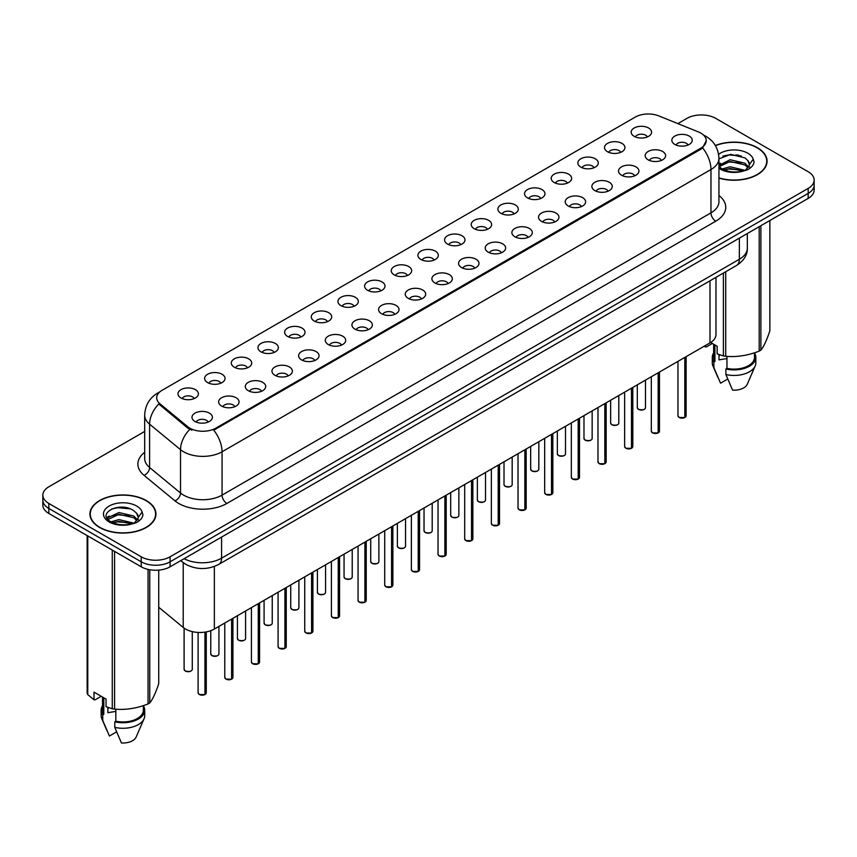 <?xml version="1.0" encoding="UTF-8"?>
<svg xmlns="http://www.w3.org/2000/svg" width="857" height="857" viewBox="0 0 857 857"><rect width="100%" height="100%" fill="white"/><g stroke="black" fill="none" stroke-linecap="round" stroke-linejoin="round"><path stroke-width="1.29" d="M607.506 151.732A10.209 5.892 180 0 1 605.481 150.061A10.209 5.892 180 0 1 608.866 142.733A10.209 5.892 180 0 1 621.946 143.398A10.209 5.892 180 0 1 623.971 150.061A10.209 5.892 180 0 1 607.506 151.732M620.704 152.342A6.128 3.535 0 0 0 619.054 150.618A6.128 3.535 0 0 0 613.023 149.718A6.128 3.535 0 0 0 608.749 152.342M580.853 167.126A10.209 5.892 180 0 1 578.829 165.455A10.209 5.892 180 0 1 582.203 158.127A10.209 5.892 180 0 1 595.283 158.791A10.209 5.892 180 0 1 597.308 165.455A10.209 5.892 180 0 1 580.853 167.126M594.04 167.736A6.128 3.535 0 0 0 592.401 166.012A6.128 3.535 0 0 0 586.359 165.112A6.128 3.535 0 0 0 582.096 167.736M554.19 182.509A10.209 5.892 180 0 1 552.165 180.848A10.209 5.892 180 0 1 555.55 173.521A10.209 5.892 180 0 1 568.63 174.175A10.209 5.892 180 0 1 570.655 180.848A10.209 5.892 180 0 1 554.19 182.509M567.388 183.119A6.128 3.535 0 0 0 565.738 181.405A6.128 3.535 0 0 0 559.707 180.506A6.128 3.535 0 0 0 555.432 183.119M527.537 197.903A10.209 5.892 180 0 1 525.502 196.242A10.209 5.892 180 0 1 528.887 188.915A10.209 5.892 180 0 1 541.967 189.568A10.209 5.892 180 0 1 543.991 196.242A10.209 5.892 180 0 1 527.537 197.903M540.724 198.513A6.128 3.535 0 0 0 539.085 196.789A6.128 3.535 0 0 0 533.043 195.899A6.128 3.535 0 0 0 528.78 198.513M500.874 213.297A10.209 5.892 180 0 1 498.849 211.625A10.209 5.892 180 0 1 502.223 204.309A10.209 5.892 180 0 1 515.314 204.962A10.209 5.892 180 0 1 517.339 211.625A10.209 5.892 180 0 1 500.874 213.297M514.061 213.907A6.128 3.535 0 0 0 512.422 212.182A6.128 3.535 0 0 0 506.391 211.293A6.128 3.535 0 0 0 502.116 213.907M474.21 228.69A10.209 5.892 180 0 1 472.186 227.019A10.209 5.892 180 0 1 475.571 219.692A10.209 5.892 180 0 1 488.651 220.356A10.209 5.892 180 0 1 490.675 227.019A10.209 5.892 180 0 1 474.21 228.69M487.408 229.301A6.128 3.535 0 0 0 485.758 227.576A6.128 3.535 0 0 0 479.727 226.677A6.128 3.535 0 0 0 475.453 229.301M447.558 244.074A10.209 5.892 180 0 1 445.533 242.413A10.209 5.892 180 0 1 448.907 235.086A10.209 5.892 180 0 1 461.987 235.739A10.209 5.892 180 0 1 464.023 242.413A10.209 5.892 180 0 1 447.558 244.074M460.745 244.684A6.128 3.535 0 0 0 459.106 242.97A6.128 3.535 0 0 0 453.074 242.07A6.128 3.535 0 0 0 448.8 244.684M420.894 259.467A10.209 5.892 180 0 1 418.869 257.807A10.209 5.892 180 0 1 422.255 250.48A10.209 5.892 180 0 1 435.335 251.133A10.209 5.892 180 0 1 437.359 257.807A10.209 5.892 180 0 1 420.894 259.467M434.092 260.078A6.128 3.535 0 0 0 432.442 258.353A6.128 3.535 0 0 0 426.411 257.464A6.128 3.535 0 0 0 422.137 260.078M394.241 274.861A10.209 5.892 180 0 1 392.217 273.19A10.209 5.892 180 0 1 395.591 265.874A10.209 5.892 180 0 1 408.671 266.527A10.209 5.892 180 0 1 410.696 273.19A10.209 5.892 180 0 1 394.241 274.861M407.429 275.472A6.128 3.535 0 0 0 405.79 273.747A6.128 3.535 0 0 0 399.758 272.858A6.128 3.535 0 0 0 395.484 275.472M367.578 290.255A10.209 5.892 180 0 1 365.553 288.584A10.209 5.892 180 0 1 368.938 281.257A10.209 5.892 180 0 1 382.018 281.921A10.209 5.892 180 0 1 384.043 288.584A10.209 5.892 180 0 1 367.578 290.255M380.776 290.866A6.128 3.535 0 0 0 379.126 289.141A6.128 3.535 0 0 0 373.095 288.241A6.128 3.535 0 0 0 368.821 290.866M340.925 305.638A10.209 5.892 180 0 1 338.89 303.978A10.209 5.892 180 0 1 342.275 296.651A10.209 5.892 180 0 1 355.355 297.304A10.209 5.892 180 0 1 357.38 303.978A10.209 5.892 180 0 1 340.925 305.638M354.112 306.26A6.128 3.535 0 0 0 352.473 304.535A6.128 3.535 0 0 0 346.432 303.635A6.128 3.535 0 0 0 342.168 306.26M314.262 321.032A10.209 5.892 180 0 1 312.237 319.372A10.209 5.892 180 0 1 315.622 312.044A10.209 5.892 180 0 1 328.702 312.698A10.209 5.892 180 0 1 330.727 319.372A10.209 5.892 180 0 1 314.262 321.032M327.46 321.643A6.128 3.535 0 0 0 325.81 319.918A6.128 3.535 0 0 0 319.779 319.029A6.128 3.535 0 0 0 315.505 321.643M287.598 336.426A10.209 5.892 180 0 1 285.574 334.755A10.209 5.892 180 0 1 288.959 327.438A10.209 5.892 180 0 1 302.039 328.092A10.209 5.892 180 0 1 304.064 334.755A10.209 5.892 180 0 1 287.598 336.426M300.796 337.037A6.128 3.535 0 0 0 299.157 335.312A6.128 3.535 0 0 0 293.115 334.423A6.128 3.535 0 0 0 288.852 337.037M260.946 351.82A10.209 5.892 180 0 1 258.921 350.149A10.209 5.892 180 0 1 262.296 342.821A10.209 5.892 180 0 1 275.376 343.486A10.209 5.892 180 0 1 277.411 350.149A10.209 5.892 180 0 1 260.946 351.82M274.133 352.431A6.128 3.535 0 0 0 272.494 350.706A6.128 3.535 0 0 0 266.463 349.806A6.128 3.535 0 0 0 262.188 352.431M234.282 367.203A10.209 5.892 180 0 1 232.258 365.543A10.209 5.892 180 0 1 235.643 358.215A10.209 5.892 180 0 1 248.723 358.869A10.209 5.892 180 0 1 250.747 365.543A10.209 5.892 180 0 1 234.282 367.203M247.48 367.824A6.128 3.535 0 0 0 245.83 366.1A6.128 3.535 0 0 0 239.799 365.2A6.128 3.535 0 0 0 235.525 367.824M207.63 382.597A10.209 5.892 180 0 1 205.605 380.937A10.209 5.892 180 0 1 208.979 373.609A10.209 5.892 180 0 1 222.059 374.263A10.209 5.892 180 0 1 224.084 380.937A10.209 5.892 180 0 1 207.63 382.597M220.817 383.208A6.128 3.535 0 0 0 219.178 381.494A6.128 3.535 0 0 0 213.147 380.594A6.128 3.535 0 0 0 208.872 383.208M180.966 397.991A10.209 5.892 180 0 1 178.942 396.32A10.209 5.892 180 0 1 182.327 389.003A10.209 5.892 180 0 1 195.407 389.656A10.209 5.892 180 0 1 197.431 396.32A10.209 5.892 180 0 1 180.966 397.991M194.164 398.601A6.128 3.535 0 0 0 192.514 396.877A6.128 3.535 0 0 0 186.483 395.988A6.128 3.535 0 0 0 182.209 398.601M634.169 136.338A10.209 5.892 180 0 1 632.145 134.667A10.209 5.892 180 0 1 635.519 127.35A10.209 5.892 180 0 1 648.599 128.004A10.209 5.892 180 0 1 650.624 134.667A10.209 5.892 180 0 1 634.169 136.338M647.356 136.949A6.128 3.535 0 0 0 645.717 135.224A6.128 3.535 0 0 0 639.686 134.335A6.128 3.535 0 0 0 635.412 136.949M648.171 159.82A10.209 5.892 180 0 1 646.146 158.149A10.209 5.892 180 0 1 649.52 150.821A10.209 5.892 180 0 1 662.611 151.485A10.209 5.892 180 0 1 664.636 158.149A10.209 5.892 180 0 1 648.171 159.82M661.358 160.43A6.128 3.535 0 0 0 659.719 158.706A6.128 3.535 0 0 0 653.687 157.806A6.128 3.535 0 0 0 649.413 160.43M621.507 175.203A10.209 5.892 180 0 1 619.482 173.543A10.209 5.892 180 0 1 622.868 166.215A10.209 5.892 180 0 1 635.948 166.869A10.209 5.892 180 0 1 637.972 173.543A10.209 5.892 180 0 1 621.507 175.203M634.705 175.814A6.128 3.535 0 0 0 633.055 174.1A6.128 3.535 0 0 0 627.024 173.2A6.128 3.535 0 0 0 622.75 175.814M594.854 190.597A10.209 5.892 180 0 1 592.83 188.926A10.209 5.892 180 0 1 596.204 181.609A10.209 5.892 180 0 1 609.284 182.262A10.209 5.892 180 0 1 611.309 188.926A10.209 5.892 180 0 1 594.854 190.597M608.042 191.207A6.128 3.535 0 0 0 606.402 189.483A6.128 3.535 0 0 0 600.371 188.594A6.128 3.535 0 0 0 596.097 191.207M568.191 205.991A10.209 5.892 180 0 1 566.166 204.32A10.209 5.892 180 0 1 569.551 196.992A10.209 5.892 180 0 1 582.631 197.656A10.209 5.892 180 0 1 584.656 204.32A10.209 5.892 180 0 1 568.191 205.991M581.389 206.601A6.128 3.535 0 0 0 579.739 204.877A6.128 3.535 0 0 0 573.708 203.977A6.128 3.535 0 0 0 569.434 206.601M541.538 221.385A10.209 5.892 180 0 1 539.514 219.713A10.209 5.892 180 0 1 542.888 212.386A10.209 5.892 180 0 1 555.968 213.05A10.209 5.892 180 0 1 557.993 219.713A10.209 5.892 180 0 1 541.538 221.385M554.725 221.995A6.128 3.535 0 0 0 553.086 220.27A6.128 3.535 0 0 0 547.055 219.371A6.128 3.535 0 0 0 542.781 221.995M514.875 236.768A10.209 5.892 180 0 1 512.85 235.107A10.209 5.892 180 0 1 516.235 227.78A10.209 5.892 180 0 1 529.315 228.433A10.209 5.892 180 0 1 531.34 235.107A10.209 5.892 180 0 1 514.875 236.768M528.073 237.378A6.128 3.535 0 0 0 526.423 235.664A6.128 3.535 0 0 0 520.392 234.764A6.128 3.535 0 0 0 516.118 237.378M488.222 252.162A10.209 5.892 180 0 1 486.187 250.49A10.209 5.892 180 0 1 489.572 243.174A10.209 5.892 180 0 1 502.652 243.827A10.209 5.892 180 0 1 504.677 250.49A10.209 5.892 180 0 1 488.222 252.162M501.409 252.772A6.128 3.535 0 0 0 499.77 251.047A6.128 3.535 0 0 0 493.728 250.158A6.128 3.535 0 0 0 489.465 252.772M461.559 267.555A10.209 5.892 180 0 1 459.534 265.884A10.209 5.892 180 0 1 462.919 258.557A10.209 5.892 180 0 1 475.999 259.221A10.209 5.892 180 0 1 478.024 265.884A10.209 5.892 180 0 1 461.559 267.555M474.757 268.166A6.128 3.535 0 0 0 473.107 266.441A6.128 3.535 0 0 0 467.076 265.541A6.128 3.535 0 0 0 462.801 268.166M434.895 282.949A10.209 5.892 180 0 1 432.871 281.278A10.209 5.892 180 0 1 436.256 273.951A10.209 5.892 180 0 1 449.336 274.615A10.209 5.892 180 0 1 451.36 281.278A10.209 5.892 180 0 1 434.895 282.949M448.093 283.56A6.128 3.535 0 0 0 446.454 281.835A6.128 3.535 0 0 0 440.412 280.935A6.128 3.535 0 0 0 436.149 283.56M408.243 298.332A10.209 5.892 180 0 1 406.218 296.672A10.209 5.892 180 0 1 409.592 289.345A10.209 5.892 180 0 1 422.672 289.998A10.209 5.892 180 0 1 424.708 296.672A10.209 5.892 180 0 1 408.243 298.332M421.43 298.943A6.128 3.535 0 0 0 419.791 297.229A6.128 3.535 0 0 0 413.76 296.329A6.128 3.535 0 0 0 409.485 298.943M381.579 313.726A10.209 5.892 180 0 1 379.555 312.066A10.209 5.892 180 0 1 382.94 304.738A10.209 5.892 180 0 1 396.02 305.392A10.209 5.892 180 0 1 398.044 312.066A10.209 5.892 180 0 1 381.579 313.726M394.777 314.337A6.128 3.535 0 0 0 393.127 312.612A6.128 3.535 0 0 0 387.096 311.723A6.128 3.535 0 0 0 382.822 314.337M354.927 329.12A10.209 5.892 180 0 1 352.902 327.449A10.209 5.892 180 0 1 356.276 320.132A10.209 5.892 180 0 1 369.356 320.786A10.209 5.892 180 0 1 371.381 327.449A10.209 5.892 180 0 1 354.927 329.12M368.114 329.731A6.128 3.535 0 0 0 366.475 328.006A6.128 3.535 0 0 0 360.443 327.117A6.128 3.535 0 0 0 356.169 329.731M328.263 344.514A10.209 5.892 180 0 1 326.238 342.843A10.209 5.892 180 0 1 329.624 335.515A10.209 5.892 180 0 1 342.704 336.18A10.209 5.892 180 0 1 344.728 342.843A10.209 5.892 180 0 1 328.263 344.514M341.461 345.125A6.128 3.535 0 0 0 339.811 343.4A6.128 3.535 0 0 0 333.78 342.5A6.128 3.535 0 0 0 329.506 345.125M301.61 359.897A10.209 5.892 180 0 1 299.586 358.237A10.209 5.892 180 0 1 302.96 350.909A10.209 5.892 180 0 1 316.04 351.563A10.209 5.892 180 0 1 318.065 358.237A10.209 5.892 180 0 1 301.61 359.897M314.798 360.508A6.128 3.535 0 0 0 313.159 358.794A6.128 3.535 0 0 0 307.117 357.894A6.128 3.535 0 0 0 302.853 360.508M274.947 375.291A10.209 5.892 180 0 1 272.922 373.631A10.209 5.892 180 0 1 276.308 366.303A10.209 5.892 180 0 1 289.387 366.957A10.209 5.892 180 0 1 291.412 373.631A10.209 5.892 180 0 1 274.947 375.291M288.145 375.902A6.128 3.535 0 0 0 286.495 374.177A6.128 3.535 0 0 0 280.464 373.288A6.128 3.535 0 0 0 276.19 375.902M248.284 390.685A10.209 5.892 180 0 1 246.259 389.014A10.209 5.892 180 0 1 249.644 381.697A10.209 5.892 180 0 1 262.724 382.351A10.209 5.892 180 0 1 264.749 389.014A10.209 5.892 180 0 1 248.284 390.685M261.481 391.295A6.128 3.535 0 0 0 259.842 389.571A6.128 3.535 0 0 0 253.801 388.682A6.128 3.535 0 0 0 249.537 391.295M221.631 406.079A10.209 5.892 180 0 1 219.606 404.408A10.209 5.892 180 0 1 222.981 397.08A10.209 5.892 180 0 1 236.071 397.744A10.209 5.892 180 0 1 238.096 404.408A10.209 5.892 180 0 1 221.631 406.079M234.818 406.689A6.128 3.535 0 0 0 233.179 404.965A6.128 3.535 0 0 0 227.148 404.065A6.128 3.535 0 0 0 222.874 406.689M194.968 421.462A10.209 5.892 180 0 1 192.943 419.801A10.209 5.892 180 0 1 196.328 412.474A10.209 5.892 180 0 1 209.408 413.128A10.209 5.892 180 0 1 211.433 419.801A10.209 5.892 180 0 1 194.968 421.462M208.165 422.083A6.128 3.535 0 0 0 206.516 420.358A6.128 3.535 0 0 0 200.484 419.459A6.128 3.535 0 0 0 196.21 422.083M674.834 144.426A10.209 5.892 180 0 1 672.799 142.755A10.209 5.892 180 0 1 676.184 135.427A10.209 5.892 180 0 1 689.264 136.092A10.209 5.892 180 0 1 691.288 142.755A10.209 5.892 180 0 1 674.834 144.426M688.021 145.037A6.128 3.535 0 0 0 686.382 143.312A6.128 3.535 0 0 0 680.34 142.412A6.128 3.535 0 0 0 676.077 145.037M698.412 131.924A18.372 10.605 180 0 1 700.865 133.114A18.372 10.605 180 0 1 706.243 140.612A18.372 10.605 180 0 1 700.865 148.122L215.803 428.157A18.372 10.605 180 0 1 187.769 426.743L160.023 403.872A18.372 10.605 180 0 1 156.692 397.787A18.372 10.605 180 0 1 162.08 390.289L635.251 117.098A18.372 10.605 180 0 1 658.787 115.909L698.412 131.924M715.981 277.347L715.981 334.541A20.418 11.784 180 0 1 709.992 342.875L214.368 629.027A20.418 11.784 180 0 1 183.216 627.453L158.727 607.259M718.937 178.117A33.005 19.058 0 0 0 767.069 161.18A33.005 19.058 0 0 0 757.406 147.704A33.005 19.058 0 0 0 715.349 145.486M146.268 500.531A33.005 19.058 0 0 0 110.307 496.407A33.005 19.058 0 0 0 89.931 514.007A33.005 19.058 0 0 0 99.594 527.484A33.005 19.058 0 0 0 135.567 531.619A33.005 19.058 0 0 0 155.942 514.007A33.005 19.058 0 0 0 146.268 500.531M706.243 140.612L702.644 147.929L700.865 149.225L213.736 430.193A23.814 13.755 60 0 1 222.059 451.778A27.22 15.715 180 0 1 183.569 451.778A27.22 15.715 180 0 1 180.516 449.679L149.6 424.183A27.22 15.715 180 0 1 144.683 415.174L144.683 458.516A27.22 15.715 0 0 0 149.6 467.526L180.516 493.021A27.22 15.715 0 0 0 183.569 495.121A27.22 15.715 0 0 0 222.059 495.121L710.967 212.847A27.22 15.715 0 0 0 718.937 201.738L718.937 158.395A27.22 15.715 180 0 1 710.967 169.515A23.814 13.755 -120 0 0 702.644 147.929M144.683 431.446L48.828 486.787A20.418 11.784 0 0 0 42.85 495.121L42.85 505.116A20.418 11.784 0 0 0 48.828 513.45L141.223 566.798L141.223 561.796A20.418 11.784 0 0 0 170.093 561.796L808.172 193.403A20.418 11.784 0 0 0 814.15 185.069A20.418 11.784 0 0 1 808.172 193.403L170.093 561.796A20.418 11.784 0 0 1 141.223 561.796L48.828 508.458L141.223 561.796L141.223 556.793A20.418 11.784 0 0 0 170.093 556.793L808.172 188.401A20.418 11.784 0 0 0 814.15 180.066A20.418 11.784 0 0 0 808.172 171.732L715.777 118.395A20.418 11.784 0 0 0 686.907 118.395L677.855 123.622M42.85 500.124A20.418 11.784 0 0 0 48.828 508.458A20.418 11.784 0 0 1 42.85 500.124M191.893 430.193L187.769 428.104L158.781 403.979A23.814 15.929 129.5 0 0 149.6 424.183L149.6 467.526A6.802 4.553 -50.5 0 1 144.03 475.335A34.023 19.647 180 0 1 144.683 452.282M42.85 495.121A20.418 11.784 0 0 0 48.828 503.455L141.223 556.793M141.223 566.798A20.418 11.784 0 0 0 170.093 566.798L808.172 198.406A20.418 11.784 0 0 0 814.15 190.072L814.15 180.066M684.775 417.552L679.183 417.477L677.962 415.752A4.081 2.357 0 0 0 679.162 417.413A4.081 2.357 0 0 0 684.807 417.488L684.711 417.541A3.942 2.282 180 0 1 679.258 417.466M684.807 417.316L685.054 357.273M684.807 417.488L684.807 357.423M658.122 432.935L652.531 432.871L651.309 431.135A4.081 2.357 0 0 0 652.498 432.806A4.081 2.357 0 0 0 658.144 432.881L658.058 432.935A3.942 2.282 180 0 1 652.595 432.86M658.144 432.71L658.401 372.666M658.144 432.881L658.144 372.816M631.459 448.329L625.867 448.265L624.646 446.529A4.081 2.357 0 0 0 625.846 448.2A4.081 2.357 0 0 0 631.491 448.265L631.395 448.318A3.942 2.282 180 0 1 625.942 448.254M631.491 448.104L631.738 388.06M631.491 448.265L631.491 388.21M604.796 463.723L599.214 463.648L597.982 461.923A4.081 2.357 0 0 0 599.182 463.583A4.081 2.357 0 0 0 604.828 463.658L604.742 463.712A3.942 2.282 180 0 1 599.279 463.648M604.828 463.487L605.085 403.454M604.828 463.658L604.828 403.593M578.143 479.117L572.551 479.042L571.33 477.317A4.081 2.357 0 0 0 572.53 478.977A4.081 2.357 0 0 0 578.175 479.052L578.079 479.106A3.942 2.282 180 0 1 572.626 479.031M578.175 478.881L578.421 418.837M578.175 479.052L578.175 418.987M718.937 177.892A32.662 18.854 0 0 0 766.726 161.18A32.662 18.854 0 0 0 757.159 147.843A32.662 18.854 0 0 0 715.466 145.679M719.762 354.83A15.383 8.881 0 0 0 718.991 356.351M718.991 354.562L718.991 359.865L726.961 358.569M722.183 169L730.078 166.772L745.108 170.361M741.134 170.061L728.868 169.011L724.004 169.9L730.078 168.54L743.394 171.089M718.937 165.412L730.078 159.713L744.947 163.194L748.515 166.911M719.162 166.654L730.078 161.48L744.947 164.951L747.925 167.747M718.937 166.397L721.733 168.733C727.689 171.968 734.728 172.793 742.848 171.207L747.165 169.954C751.321 167.822 753.624 165.155 754.085 161.962L753.228 159.209L749.447 164.512A15.383 8.881 0 0 0 747.711 160.409L749.436 164.726M747.711 160.409L744.958 157.902L730.71 154.346L718.937 158.866M749.222 165.562L745.461 170.104M710.646 342.479L717.159 346.239L717.159 353.855L723.394 355.934A36.744 21.221 0 0 0 725.718 356.287C736.827 357.262 747.979 355.537 759.184 351.113A36.744 21.221 0 0 0 760.887 350.127C763.866 346.41 766.854 339.972 769.854 330.813L769.854 220.528M726.961 356.373L726.961 368.371A20.418 11.784 0 0 0 754.481 357.326L754.481 352.795M726.961 368.371L725.9 368.981A21.779 12.576 0 0 0 755.842 357.326A21.779 12.576 0 0 0 754.481 352.945M725.9 368.981L725.9 374.53A21.779 12.576 0 0 0 755.188 365.928A21.779 12.576 0 0 0 755.842 362.875L755.842 357.326M725.9 374.53L732.564 390.139A13.616 7.863 0 0 0 747.272 384.236L755.188 365.928M759.184 351.113L759.184 226.687M760.887 225.702L760.887 350.127M725.718 271.723L725.718 356.287M723.394 355.934L723.394 273.072M712.349 343.464L706.243 346.989L704.218 346.217M713.645 344.214L713.645 357.326A20.418 11.784 0 0 0 714.931 361.429L714.931 344.953M713.645 352.945A21.779 12.576 0 0 0 712.285 357.326A21.779 12.576 0 0 0 713.87 362.029L714.931 361.429M712.285 357.326L712.285 362.875A21.779 12.576 0 0 0 712.938 365.928A21.779 12.576 0 0 0 713.87 367.589L713.87 362.029M727.722 379.04L720.533 383.186L713.87 367.589M722.847 156.124L728.868 154.903L741.284 155.995M723.983 162.841L728.868 161.962L741.134 163.012M747.84 165.872L748.772 166.483M749.211 166.804L750.475 167.843M718.937 163.987L720.469 163.205M705.129 345.682L705.129 346.914M99.841 527.344A32.662 18.854 0 0 0 135.438 531.436A32.662 18.854 0 0 0 155.599 514.007A32.662 18.854 0 0 0 146.033 500.67A32.662 18.854 0 0 0 110.435 496.589A32.662 18.854 0 0 0 90.274 514.007A32.662 18.854 0 0 0 99.841 527.344M108.635 707.668A15.383 8.881 0 0 0 107.853 709.178M107.853 707.389L107.853 712.703L115.824 711.406M111.056 521.838L118.952 519.599L133.971 523.188M130.007 522.899L117.741 521.849L112.878 522.727L118.952 521.367L132.267 523.916M107.607 518.978L108.078 517.649L118.952 512.55L133.81 516.021L137.388 519.749M108.036 519.492L118.952 514.307L133.81 517.789L136.799 520.585M136.584 513.247L133.831 510.729C119.648 500.702 96.016 513.793 110.607 521.57C116.563 524.795 123.601 525.62 131.71 524.045L136.038 522.781C140.194 520.649 142.498 517.992 142.948 514.8L142.101 512.036L138.32 517.339A15.383 8.881 0 0 0 136.584 513.247L138.309 517.553M138.084 518.399L134.335 522.931M101.222 696.302L95.116 699.826L94.002 699.751L94.002 692.135L106.032 699.076L106.032 706.693L112.267 708.76A36.744 21.221 0 0 0 114.592 709.125C125.7 710.099 136.852 708.375 148.057 703.951A36.744 21.221 0 0 0 149.761 702.965C152.739 699.237 155.728 692.799 158.727 683.64L158.727 570.119M115.824 709.21L115.824 721.208A20.418 11.784 0 0 0 143.355 710.153L143.355 705.632M115.824 721.208L114.774 721.808A21.779 12.576 0 0 0 144.715 710.153A21.779 12.576 0 0 0 143.355 705.782M114.774 721.808L114.774 727.368A21.779 12.576 0 0 0 144.062 718.755A21.779 12.576 0 0 0 144.715 715.713L144.715 710.153M114.774 727.368L121.437 742.965A13.616 7.863 0 0 0 136.134 737.063L144.062 718.755M148.057 703.951L148.057 569.402M149.761 569.744L149.761 702.965M114.592 551.426L114.592 709.125M112.267 708.76L112.267 550.076M87.768 535.936L87.768 694.62L94.002 699.751M87.768 694.62A36.744 21.221 0 0 1 87.146 693.281L87.146 535.571M102.519 697.052L102.519 710.153A20.418 11.784 0 0 0 103.793 714.256L103.793 697.78M102.519 705.782A21.779 12.576 0 0 0 101.158 710.153A21.779 12.576 0 0 0 102.744 714.867L103.793 714.256M101.158 710.153L101.158 715.713A21.779 12.576 0 0 0 101.812 718.755A21.779 12.576 0 0 0 102.744 720.426L102.744 714.867M116.584 731.878L109.407 736.024L102.744 720.426M111.71 508.951L117.741 507.73L130.157 508.833M107.061 518.164L108.153 517.51M112.856 515.678L117.741 514.789L130.007 515.839M136.713 518.71L137.645 519.321M138.084 519.631L139.348 520.67M106.729 517.499L109.332 516.043M551.479 494.5L545.898 494.435L544.666 492.7A4.081 2.357 0 0 0 545.866 494.371A4.081 2.357 0 0 0 551.512 494.446L551.415 494.5A3.942 2.282 180 0 1 545.963 494.425M551.512 494.275L551.769 434.231M551.512 494.446L551.512 434.381M524.827 509.894L519.235 509.829L518.014 508.094A4.081 2.357 0 0 0 519.203 509.765A4.081 2.357 0 0 0 524.848 509.829L524.763 509.883A3.942 2.282 180 0 1 519.299 509.819M524.848 509.669L525.105 449.625M524.848 509.829L524.848 449.775M498.163 525.287L492.571 525.212L491.35 523.488A4.081 2.357 0 0 0 492.55 525.148A4.081 2.357 0 0 0 498.196 525.223L498.099 525.277A3.942 2.282 180 0 1 492.646 525.212M498.196 525.052L498.442 465.019M498.196 525.223L498.196 465.158M471.511 540.681L465.919 540.606L464.698 538.882A4.081 2.357 0 0 0 465.887 540.542A4.081 2.357 0 0 0 471.532 540.617L471.446 540.671A3.942 2.282 180 0 1 465.983 540.596M471.532 540.446L471.789 480.413M471.532 540.617L471.532 480.552M444.847 556.064L439.255 556L438.034 554.265A4.081 2.357 0 0 0 439.234 555.936A4.081 2.357 0 0 0 444.879 556.011L444.783 556.064A3.942 2.282 180 0 1 439.33 555.989M444.879 555.839L445.126 495.796M444.879 556.011L444.879 495.946M418.195 571.458L412.603 571.394L411.381 569.659A4.081 2.357 0 0 0 412.571 571.33A4.081 2.357 0 0 0 418.216 571.394L418.13 571.448A3.942 2.282 180 0 1 412.667 571.383M418.216 571.233L418.473 511.19M418.216 571.394L418.216 511.34M391.531 586.852L385.939 586.777L384.718 585.052A4.081 2.357 0 0 0 385.918 586.724A4.081 2.357 0 0 0 391.563 586.788L391.467 586.841A3.942 2.282 180 0 1 386.014 586.777M391.563 586.627L391.81 526.584M391.563 586.788L391.563 526.723M364.868 602.246L359.287 602.171L358.055 600.446A4.081 2.357 0 0 0 359.254 602.107A4.081 2.357 0 0 0 364.9 602.182L364.803 602.235A3.942 2.282 180 0 1 359.351 602.16M364.9 602.01L365.157 541.978M364.9 602.182L364.9 542.117M338.215 617.64L332.623 617.565L331.402 615.829A4.081 2.357 0 0 0 332.591 617.501A4.081 2.357 0 0 0 338.236 617.576L338.151 617.629A3.942 2.282 180 0 1 332.687 617.554M338.236 617.404L338.494 557.361M338.236 617.576L338.236 557.511M311.552 633.023L305.97 632.959L304.738 631.223A4.081 2.357 0 0 0 305.938 632.894A4.081 2.357 0 0 0 311.584 632.959L311.487 633.012A3.942 2.282 180 0 1 306.035 632.948M311.584 632.798L311.83 572.755M311.584 632.959L311.584 572.904M284.899 648.417L279.307 648.342L278.086 646.617A4.081 2.357 0 0 0 279.275 648.288A4.081 2.357 0 0 0 284.92 648.353L284.835 648.406A3.942 2.282 180 0 1 279.371 648.342M284.92 648.192L285.177 588.148M284.92 648.353L284.92 588.288M258.236 663.811L252.644 663.736L251.422 662.011A4.081 2.357 0 0 0 252.622 663.672A4.081 2.357 0 0 0 258.268 663.747L258.171 663.8A3.942 2.282 180 0 1 252.719 663.736M258.268 663.575L258.514 603.542M258.268 663.747L258.268 603.682M231.583 679.205L225.991 679.13L224.77 677.394A4.081 2.357 0 0 0 225.959 679.065A4.081 2.357 0 0 0 231.604 679.14L231.519 679.194A3.942 2.282 180 0 1 226.055 679.119M231.604 678.969L231.861 618.925M231.604 679.14L231.604 619.075M204.919 694.588L199.327 694.524L198.106 692.788A4.081 2.357 0 0 0 199.306 694.459A4.081 2.357 0 0 0 204.952 694.524L204.855 694.577A3.942 2.282 180 0 1 199.402 694.513M204.952 694.363L205.198 632.08M204.952 694.524L204.952 632.112M160.023 403.872L160.023 405.232M187.769 426.743L187.769 428.104M215.803 428.157L215.803 429.261M700.865 148.122L700.865 149.225M709.992 280.807L709.992 342.875M183.216 562.621L183.216 627.453M214.368 566.466L214.368 629.027M226.88 503.455A6.802 3.931 60 0 1 222.059 495.121L222.059 451.778L710.967 169.515L710.967 212.847A6.802 3.931 60 0 0 715.777 221.192L226.88 503.455A34.023 19.647 180 0 1 178.759 503.455A34.023 19.647 180 0 1 174.946 500.831L144.03 475.335M159.188 392.452A23.814 13.755 -120 0 0 157.581 393.159C149.439 398.044 145.144 405.382 144.683 415.174M189.793 429.368A23.814 15.929 129.5 0 0 180.516 449.679L180.516 493.021A6.802 4.553 -50.5 0 1 174.946 500.831M718.937 195.514A34.023 19.647 180 0 1 715.777 221.192M170.093 556.793L170.093 566.798M808.172 188.401L808.172 198.406M48.828 503.455L48.828 513.45M184.073 558.721A27.22 15.715 0 0 0 221.577 558.186L739.355 259.253A27.22 15.715 0 0 0 747.336 248.134C747.529 254.893 743.93 260.667 736.538 265.477L218.76 564.409A13.616 7.863 60 0 0 221.577 558.186L221.577 537.071M739.355 238.139L739.355 259.253A13.616 7.863 60 0 1 736.538 265.477M181.116 560.424A13.616 9.106 129.5 0 0 182.53 562.074L180.773 560.628M685.054 417.338A4.081 2.357 0 0 0 686.125 415.752L686.125 356.662M638.497 409.325A4.081 2.357 0 0 0 642.943 409.839A4.081 2.357 0 0 0 645.471 407.664C645.16 409.667 642.846 410.235 638.529 409.389L637.297 407.664A4.081 2.357 0 0 0 638.497 409.325M644.228 409.357A3.942 2.282 180 0 1 638.594 409.389M658.401 432.731A4.081 2.357 0 0 0 659.472 431.135L659.472 372.045M631.738 448.125A4.081 2.357 0 0 0 632.809 446.529L632.809 387.439M605.085 463.519A4.081 2.357 0 0 0 606.156 461.923L606.156 402.833M578.421 478.902A4.081 2.357 0 0 0 579.493 477.317L579.493 418.227M611.834 424.718A4.081 2.357 0 0 0 616.29 425.233A4.081 2.357 0 0 0 618.808 423.058C618.497 425.051 616.183 425.629 611.866 424.783L610.645 423.058A4.081 2.357 0 0 0 611.834 424.718M617.565 424.751A3.942 2.282 180 0 1 611.93 424.772M585.181 440.112A4.081 2.357 0 0 0 589.627 440.627A4.081 2.357 0 0 0 592.155 438.441C591.844 440.444 589.53 441.023 585.213 440.177L583.981 438.441A4.081 2.357 0 0 0 585.181 440.112M590.902 440.144A3.942 2.282 180 0 1 585.277 440.166M558.518 455.506A4.081 2.357 0 0 0 562.974 456.01A4.081 2.357 0 0 0 565.491 453.835C565.181 455.838 562.867 456.417 558.55 455.57L557.329 453.835A4.081 2.357 0 0 0 558.518 455.506M564.249 455.528A3.942 2.282 180 0 1 558.614 455.56M738.595 155.128A27.22 15.715 0 0 0 735.895 154.946M753.228 159.209A19.465 11.237 0 0 0 747.829 153.232A19.465 11.237 0 0 0 718.605 154.346M718.937 168.251A19.465 11.237 0 0 0 720.298 169.129A19.465 11.237 0 0 0 742.848 171.207M127.468 507.955A27.22 15.715 0 0 0 124.758 507.773M142.101 512.036A19.465 11.237 0 0 0 136.702 506.058A19.465 11.237 0 0 0 109.171 506.058A19.465 11.237 0 0 0 109.171 521.956A19.465 11.237 0 0 0 131.71 524.045M551.769 494.296A4.081 2.357 0 0 0 552.84 492.7L552.84 433.61M525.105 509.69A4.081 2.357 0 0 0 526.177 508.094L526.177 449.004M498.442 525.084A4.081 2.357 0 0 0 499.524 523.488L499.524 464.398M531.865 470.9A4.081 2.357 0 0 0 536.311 471.404A4.081 2.357 0 0 0 538.828 469.229C538.528 471.232 536.214 471.8 531.886 470.954L530.665 469.229A4.081 2.357 0 0 0 531.865 470.9M537.585 470.922A3.942 2.282 180 0 1 531.961 470.954M505.202 486.283A4.081 2.357 0 0 0 509.658 486.797A4.081 2.357 0 0 0 512.175 484.623C511.865 486.615 509.551 487.194 505.234 486.348L504.012 484.623A4.081 2.357 0 0 0 505.202 486.283M510.933 486.315A3.942 2.282 180 0 1 505.298 486.337M478.549 501.677A4.081 2.357 0 0 0 482.994 502.191A4.081 2.357 0 0 0 485.512 500.006C485.212 502.009 482.898 502.588 478.57 501.741L477.349 500.006A4.081 2.357 0 0 0 478.549 501.677M484.269 501.709A3.942 2.282 180 0 1 478.645 501.731M471.789 540.467A4.081 2.357 0 0 0 472.86 538.882L472.86 479.791M445.126 555.861A4.081 2.357 0 0 0 446.197 554.265L446.197 495.175M418.473 571.255A4.081 2.357 0 0 0 419.544 569.659L419.544 510.568M391.81 586.649A4.081 2.357 0 0 0 392.881 585.052L392.881 525.962M365.157 602.032A4.081 2.357 0 0 0 366.228 600.446L366.228 541.356M451.885 517.071A4.081 2.357 0 0 0 456.331 517.585A4.081 2.357 0 0 0 458.859 515.4C458.549 517.403 456.235 517.982 451.918 517.135L450.686 515.4A4.081 2.357 0 0 0 451.885 517.071M457.617 517.092A3.942 2.282 180 0 1 451.982 517.125M425.233 532.465A4.081 2.357 0 0 0 429.678 532.968A4.081 2.357 0 0 0 432.196 530.794C431.896 532.797 429.582 533.375 425.254 532.518L424.033 530.794A4.081 2.357 0 0 0 425.233 532.465M430.953 532.486A3.942 2.282 180 0 1 425.329 532.518M398.569 547.848A4.081 2.357 0 0 0 403.015 548.362A4.081 2.357 0 0 0 405.543 546.188C405.232 548.18 402.919 548.759 398.601 547.912L397.369 546.188A4.081 2.357 0 0 0 398.569 547.848M404.29 547.88A3.942 2.282 180 0 1 398.666 547.912M371.906 563.242A4.081 2.357 0 0 0 376.362 563.756A4.081 2.357 0 0 0 378.88 561.571C378.569 563.574 376.255 564.152 371.938 563.306L370.717 561.571A4.081 2.357 0 0 0 371.906 563.242M377.637 563.274A3.942 2.282 180 0 1 372.002 563.295M345.253 578.636A4.081 2.357 0 0 0 349.699 579.15A4.081 2.357 0 0 0 352.227 576.965C351.916 578.968 349.602 579.546 345.275 578.7L344.053 576.965A4.081 2.357 0 0 0 345.253 578.636M350.974 578.657A3.942 2.282 180 0 1 345.35 578.689M338.494 617.426A4.081 2.357 0 0 0 339.565 615.829L339.565 556.739M311.83 632.82A4.081 2.357 0 0 0 312.912 631.223L312.912 572.133M285.177 648.213A4.081 2.357 0 0 0 286.249 646.617L286.249 587.527M258.514 663.597A4.081 2.357 0 0 0 259.585 662.011L259.585 602.921M231.861 678.99A4.081 2.357 0 0 0 232.933 677.394L232.933 618.315M205.198 694.384A4.081 2.357 0 0 0 206.269 692.788L206.269 631.898M318.59 594.03A4.081 2.357 0 0 0 323.046 594.533A4.081 2.357 0 0 0 325.564 592.358C325.253 594.362 322.939 594.94 318.622 594.083L317.401 592.358A4.081 2.357 0 0 0 318.59 594.03M324.321 594.051A3.942 2.282 180 0 1 318.686 594.083M291.937 609.413A4.081 2.357 0 0 0 296.383 609.927A4.081 2.357 0 0 0 298.9 607.752C298.6 609.756 296.286 610.323 291.958 609.477L290.737 607.752A4.081 2.357 0 0 0 291.937 609.413M297.658 609.445A3.942 2.282 180 0 1 292.033 609.477M265.274 624.807A4.081 2.357 0 0 0 269.73 625.321A4.081 2.357 0 0 0 272.247 623.146C271.937 625.139 269.623 625.717 265.306 624.871L264.085 623.146A4.081 2.357 0 0 0 265.274 624.807M271.005 624.839A3.942 2.282 180 0 1 265.37 624.86M238.621 640.2A4.081 2.357 0 0 0 243.067 640.715A4.081 2.357 0 0 0 245.584 638.529C245.284 640.533 242.97 641.111 238.642 640.265L237.421 638.529A4.081 2.357 0 0 0 238.621 640.2M244.341 640.222A3.942 2.282 180 0 1 238.717 640.254M211.958 655.594A4.081 2.357 0 0 0 216.403 656.098A4.081 2.357 0 0 0 218.931 653.923C218.621 655.926 216.307 656.505 211.99 655.648L210.758 653.923A4.081 2.357 0 0 0 211.958 655.594M217.689 655.616A3.942 2.282 180 0 1 212.054 655.648M185.294 670.977A4.081 2.357 0 0 0 189.751 671.492A4.081 2.357 0 0 0 192.268 669.317C191.957 671.32 189.643 671.888 185.326 671.042L184.105 669.317A4.081 2.357 0 0 0 185.294 670.977M191.025 671.01A3.942 2.282 180 0 1 185.391 671.042M718.937 158.395C718.477 148.615 714.181 141.276 706.029 136.381L703.597 135.138M159.82 391.863L157.581 393.159M218.76 564.409C207.812 569.916 196.853 569.916 185.905 564.409L182.53 562.074M747.336 248.134L747.336 233.532M677.962 415.752L677.962 361.375M686.125 415.752L685.032 417.402M645.471 407.664L645.471 380.133M637.297 407.664L637.297 384.847M651.309 431.135L651.309 376.769M659.472 431.135L658.369 432.796M624.646 446.529L624.646 392.152M632.809 446.529L631.716 448.19M597.982 461.923L597.982 407.546M606.156 461.923L605.053 463.573M571.33 477.317L571.33 422.94M579.493 477.317L578.389 478.967M618.808 423.058L618.808 395.527M610.645 423.058L610.645 400.24M592.155 438.441L592.155 410.921M583.981 438.441L583.981 415.634M565.491 453.835L565.491 426.304M557.329 453.835L557.329 431.017M766.726 163.901L766.726 161.18M718.027 377.691L712.938 365.928M155.599 516.739L155.599 514.007M106.9 730.518L101.812 718.755M90.274 516.739L90.274 514.007M544.666 492.7L544.666 438.334M552.84 492.7L551.737 494.36M518.014 508.094L518.014 453.717M526.177 508.094L525.073 509.754M491.35 523.488L491.35 469.111M499.524 523.488L498.42 525.137M538.828 469.229L538.828 441.698M530.665 469.229L530.665 446.411M512.175 484.623L512.175 457.092M504.012 484.623L504.012 461.805M485.512 500.006L485.512 472.486M477.349 500.006L477.349 477.199M464.698 538.882L464.698 484.505M472.86 538.882L471.757 540.531M438.034 554.265L438.034 499.899M446.197 554.265L445.104 555.925M411.381 569.659L411.381 515.282M419.544 569.659L418.441 571.319M384.718 585.052L384.718 530.676M392.881 585.052L391.788 586.702M358.055 600.446L358.055 546.07M366.228 600.446L365.125 602.096M458.859 515.4L458.859 487.869M450.686 515.4L450.686 492.593M432.196 530.794L432.196 503.263M424.033 530.794L424.033 507.976M405.543 546.188L405.543 518.656M397.369 546.188L397.369 523.37M378.88 561.571L378.88 534.05M370.717 561.571L370.717 538.764M352.227 576.965L352.227 549.433M344.053 576.965L344.053 554.158M331.402 615.829L331.402 561.464M339.565 615.829L338.461 617.49M304.738 631.223L304.738 576.847M312.912 631.223L311.809 632.884M278.086 646.617L278.086 592.241M286.249 646.617L285.145 648.267M251.422 662.011L251.422 607.634M259.585 662.011L258.493 663.661M224.77 677.394L224.77 623.028M232.933 677.394L231.829 679.055M198.106 692.788L198.106 632.434M206.269 692.788L205.177 694.449M325.564 592.358L325.564 564.827M317.401 592.358L317.401 569.541M298.9 607.752L298.9 580.221M290.737 607.752L290.737 584.935M272.247 623.146L272.247 595.615M264.085 623.146L264.085 600.328M245.584 638.529L245.584 610.998M237.421 638.529L237.421 615.722M218.931 653.923L218.931 626.392M210.758 653.923L210.758 630.688M192.268 669.317L192.268 631.62M184.105 669.317L184.105 628.127"/></g></svg>
